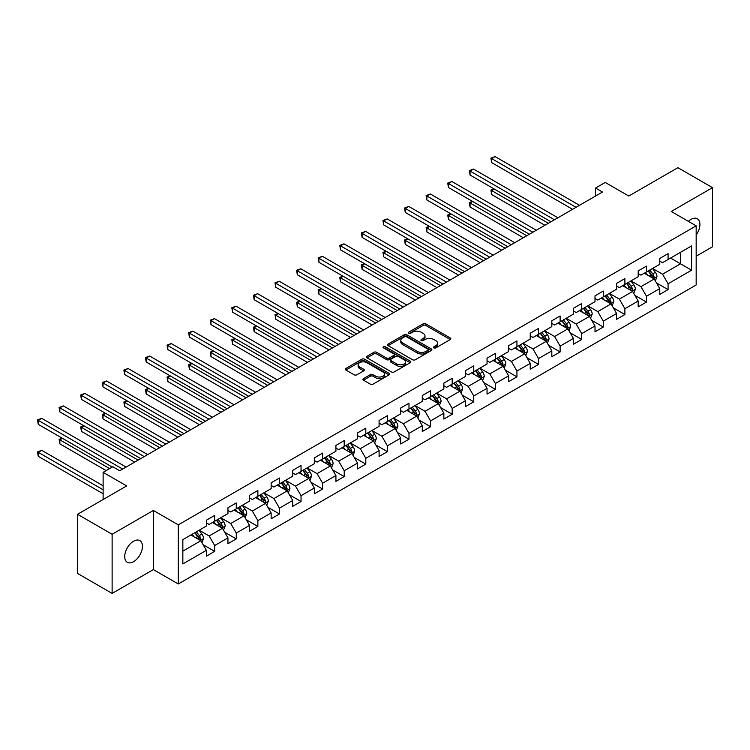 <?xml version="1.0" encoding="UTF-8"?>
<svg xmlns="http://www.w3.org/2000/svg" width="750" height="750" viewBox="0 0 750 750"><rect width="100%" height="100%" fill="white"/><g stroke="black" fill="none" stroke-linecap="round" stroke-linejoin="round"><path stroke-width="1.12" d="M433.941 347.887A1.341 0.778 0 0 0 435.844 347.887L450.281 339.553A1.922 1.106 0 0 0 450.844 338.766A1.922 1.106 0 0 0 450.281 337.978L425.822 323.859A1.922 1.106 0 0 0 423.103 323.859L408.675 332.194A1.341 0.778 0 0 0 408.281 332.747A1.341 0.778 0 0 0 408.675 333.291A1.341 0.778 0 0 0 410.578 333.291L412.444 332.213A6.15 3.553 0 0 1 421.134 332.213L423.178 333.394A6.15 3.553 0 0 1 424.978 335.906A6.15 3.553 0 0 1 423.178 338.409L421.303 339.488A1.341 0.778 0 0 0 420.909 340.041A1.341 0.778 0 0 0 421.303 340.594A1.341 0.778 0 0 0 423.206 340.594L425.081 339.506A6.15 3.553 0 0 1 433.772 339.506L435.806 340.688A6.15 3.553 0 0 1 437.606 343.2A6.15 3.553 0 0 1 435.806 345.703L433.941 346.781A1.341 0.778 0 0 0 433.547 347.334A1.341 0.778 0 0 0 433.941 347.887L433.941 346.781M133.575 561.684A12.525 7.228 120 0 0 141.759 550.641A12.525 7.228 120 0 0 139.838 540.609A12.525 7.228 120 0 0 133.575 541.228A12.525 7.228 120 0 0 125.391 552.263A12.525 7.228 120 0 0 127.313 562.303A12.525 7.228 120 0 0 133.575 561.684M696.169 234.994A12.525 7.228 120 0 0 697.312 218.756A12.525 7.228 120 0 0 691.05 219.375A12.525 7.228 120 0 0 688.406 221.363M363.469 378.609A1.922 1.106 0 0 0 362.906 379.397A1.922 1.106 0 0 0 363.469 380.175L370.331 384.141A1.922 1.106 0 0 0 373.05 384.141L389.081 374.887A1.922 1.106 0 0 0 389.644 374.1A1.922 1.106 0 0 0 389.081 373.312L364.622 359.194A1.922 1.106 0 0 0 361.913 359.194L345.881 368.456A1.922 1.106 0 0 0 345.319 369.234A1.922 1.106 0 0 0 345.881 370.022L354.169 374.803A1.922 1.106 0 0 0 356.878 374.803L363.741 370.847A1.922 1.106 0 0 0 364.303 370.059A1.922 1.106 0 0 0 363.741 369.272L359.634 366.9A5.138 2.963 0 0 1 358.125 364.809A5.138 2.963 0 0 1 361.303 362.062A5.138 2.963 0 0 1 366.9 362.709L382.997 372A5.138 2.963 0 0 1 384.506 374.1A5.138 2.963 0 0 1 381.328 376.837A5.138 2.963 0 0 1 375.731 376.2L373.05 374.644A1.922 1.106 0 0 0 370.331 374.644L363.469 378.609L363.469 380.175M696.169 256.209L712.5 246.778L712.5 187.65L677.897 167.681L628.772 196.041L605.241 182.456L595.556 188.053L602.475 192.047L119.737 470.756L112.819 466.753L103.125 472.35L103.125 499.519M112.125 534.272L112.125 593.409L153.366 569.597L153.366 510.469L112.125 534.272L77.522 514.303L126.656 485.934L103.125 472.35M153.366 510.469L178.275 524.85L696.169 225.844L696.169 284.972L178.275 583.978L178.275 524.85M712.5 187.65L671.259 211.463L696.169 225.844M412.575 359.747A1.922 1.106 0 0 0 415.294 359.747L431.325 350.494A1.922 1.106 0 0 0 431.887 349.706A1.922 1.106 0 0 0 431.325 348.919L406.875 334.809A1.922 1.106 0 0 0 404.156 334.809L388.125 344.062A1.922 1.106 0 0 0 387.562 344.841A1.922 1.106 0 0 0 388.125 345.628L412.575 359.747M383.981 348.178A1.341 0.778 0 0 1 385.341 348.366L385.341 346.762L410.203 361.116A1.922 1.106 0 0 1 410.766 361.903A1.922 1.106 0 0 1 410.203 362.691L394.172 371.944A1.922 1.106 0 0 1 391.453 371.944L367.003 357.825L367.003 356.259A1.922 1.106 0 0 0 366.441 357.037A1.922 1.106 0 0 0 367.003 357.825M367.003 356.259L373.866 352.294A1.922 1.106 0 0 1 376.584 352.294L386.494 358.022A1.922 1.106 0 0 0 389.213 358.022L393.769 355.397A1.922 1.106 0 0 0 394.331 354.609A1.922 1.106 0 0 0 393.769 353.822L383.438 347.859A1.341 0.778 0 0 1 383.044 347.316A1.341 0.778 0 0 1 383.878 346.594A1.341 0.778 0 0 1 385.341 346.762M112.125 593.409L77.522 573.431L77.522 514.303M203.119 544.706L214.678 551.372L214.678 545.541L227.963 537.872L227.963 543.703L236.269 538.913L236.269 533.081L249.553 525.403L249.553 531.244L257.859 526.444L257.859 520.613L271.144 512.944L271.144 518.775L279.45 513.984L279.45 508.144L292.734 500.475L292.734 506.306L301.041 501.516L301.041 495.684L314.325 488.016L314.325 493.847L322.631 489.047L322.631 483.216L335.916 475.547L335.916 481.378L344.222 476.588L344.222 470.756L357.506 463.078L357.506 468.919L365.812 464.119L365.812 458.287L379.097 450.619L379.097 456.45L387.403 451.659L387.403 445.819L400.688 438.15L400.688 443.981L408.994 439.191L408.994 433.359L422.278 425.691L422.278 431.522L430.584 426.722L430.584 420.891L443.869 413.222L443.869 419.053L452.175 414.262L452.175 408.431L465.459 400.753L465.459 406.594L473.766 401.794L473.766 395.963L487.05 388.294L487.05 394.125L495.356 389.334L495.356 383.494L508.641 375.825L508.641 381.656L516.938 376.866L516.938 371.034L530.231 363.366L530.231 369.197L538.528 364.397L538.528 358.566L551.822 350.897L551.822 356.728L560.119 351.938L560.119 346.106L573.413 338.428L573.413 344.269L581.709 339.469L581.709 333.637L595.003 325.969L595.003 331.8L603.3 327.009L603.3 321.169L616.594 313.5L616.594 319.331L624.891 314.541L624.891 308.709L638.184 301.041L638.184 306.872L646.481 302.072L646.481 296.241L659.766 288.572L659.766 294.403L668.072 289.613L668.072 283.781L691.603 270.197L691.603 245.906L680.531 252.291L680.531 263.803L691.603 270.197M214.678 551.372L206.372 556.172L206.372 550.341L182.85 563.925L182.85 539.634L206.372 526.05L206.372 520.209L214.678 515.419L214.678 521.25L227.963 513.581L227.963 507.75L236.269 502.95L236.269 508.791L249.553 501.112L249.553 495.281L257.859 490.491L257.859 496.322L271.144 488.653L271.144 482.822L279.45 478.022L279.45 483.853L292.734 476.184L292.734 470.353L301.041 465.562L301.041 471.394L314.325 463.725L314.325 457.884L322.631 453.094L322.631 458.925L335.916 451.256L335.916 445.425L344.222 440.625L344.222 446.466L357.506 438.788L357.506 432.956L365.812 428.166L365.812 433.997L379.097 426.328L379.097 420.497L387.403 415.697L387.403 421.528L400.688 413.859L400.688 408.028L408.994 403.238L408.994 409.069L422.278 401.4L422.278 395.559L430.584 390.769L430.584 396.6L443.869 388.931L443.869 383.1L452.175 378.3L452.175 384.141L465.459 376.462L465.459 370.631L473.766 365.841L473.766 371.672L487.05 364.003L487.05 358.172L495.356 353.372L495.356 359.203L508.641 351.534L508.641 345.703L516.938 340.912L516.938 346.744L530.231 339.075L530.231 333.234L538.528 328.444L538.528 334.275L551.822 326.606L551.822 320.775L560.119 315.975L560.119 321.816L573.413 314.137L573.413 308.306L581.709 303.516L581.709 309.347L595.003 301.678L595.003 295.847L603.3 291.047L603.3 296.878L616.594 289.209L616.594 283.378L624.891 278.588L624.891 284.419L638.184 276.75L638.184 270.909L646.481 266.119L646.481 271.95L659.766 264.281L659.766 258.45L668.072 253.65L668.072 259.491L691.603 245.906M212.466 522.534L222.431 528.281L209.147 535.95L199.181 530.203M206.372 522.853L209.147 524.447L214.678 521.25M209.147 535.95L214.678 545.541M222.431 528.281L227.963 537.872M234.056 510.066L244.022 515.822L230.728 523.491L220.772 517.734M227.963 510.384L230.728 511.988L236.269 508.791M230.728 523.491L236.269 533.081M244.022 515.822L249.553 525.403M255.647 497.597L265.613 503.353L252.319 511.022L242.362 505.275M249.553 497.916L252.319 499.519L257.859 496.322M252.319 511.022L257.859 520.613M265.613 503.353L271.144 512.944M277.238 485.138L287.203 490.884L273.909 498.562L263.944 492.806M271.144 485.456L273.909 487.05L279.45 483.853M273.909 498.562L279.45 508.144M287.203 490.884L292.734 500.475M298.828 472.669L308.794 478.425L295.5 486.094L285.534 480.338M292.734 472.987L295.5 474.591L301.041 471.394M295.5 486.094L301.041 495.684M308.794 478.425L314.325 488.016M320.419 460.209L330.384 465.956L317.091 473.625L307.125 467.878M314.325 460.528L317.091 462.122L322.631 458.925M317.091 473.625L322.631 483.216M330.384 465.956L335.916 475.547M342.009 447.741L351.975 453.497L338.681 461.166L328.716 455.409M335.916 448.059L338.681 449.662L344.222 446.466M338.681 461.166L344.222 470.756M351.975 453.497L357.506 463.078M363.6 435.272L373.556 441.028L360.272 448.697L350.306 442.95M357.506 435.591L360.272 437.194L365.812 433.997M360.272 448.697L365.812 458.287M373.556 441.028L379.097 450.619M385.191 422.812L395.147 428.559L381.863 436.238L371.897 430.481M379.097 423.131L381.863 424.725L387.403 421.528M381.863 436.238L387.403 445.819M395.147 428.559L400.688 438.15M406.772 410.344L416.737 416.1L403.453 423.769L393.488 418.012M400.688 410.663L403.453 412.266L408.994 409.069M403.453 423.769L408.994 433.359M416.737 416.1L422.278 425.691M428.363 397.884L438.328 403.631L425.044 411.3L415.078 405.553M422.278 398.203L425.044 399.797L430.584 396.6M425.044 411.3L430.584 420.891M438.328 403.631L443.869 413.222M449.953 385.416L459.919 391.172L446.634 398.841L436.669 393.084M443.869 385.734L446.634 387.338L452.175 384.141M446.634 398.841L452.175 408.431M459.919 391.172L465.459 400.753M471.544 372.947L481.509 378.703L468.225 386.372L458.259 380.625M465.459 373.266L468.225 374.869L473.766 371.672M468.225 386.372L473.766 395.963M481.509 378.703L487.05 388.294M493.134 360.487L503.1 366.234L489.816 373.912L479.85 368.156M487.05 360.806L489.816 362.4L495.356 359.203M489.816 373.912L495.356 383.494M503.1 366.234L508.641 375.825M514.725 348.019L524.691 353.775L511.406 361.444L501.441 355.688M508.641 348.337L511.406 349.941L516.938 346.744M511.406 361.444L516.938 371.034M524.691 353.775L530.231 363.366M536.316 335.559L546.281 341.306L532.997 348.975L523.031 343.228M530.231 335.878L532.997 337.472L538.528 334.275M532.997 348.975L538.528 358.566M546.281 341.306L551.822 350.897M557.906 323.091L567.872 328.847L554.587 336.516L544.622 330.759M551.822 323.409L554.587 325.012L560.119 321.816M554.587 336.516L560.119 346.106M567.872 328.847L573.413 338.428M579.497 310.622L589.462 316.378L576.178 324.047L566.213 318.3M573.413 310.941L576.178 312.544L581.709 309.347M576.178 324.047L581.709 333.637M589.462 316.378L595.003 325.969M601.087 298.163L611.053 303.909L597.769 311.588L587.803 305.831M595.003 298.481L597.769 300.075L603.3 296.878M597.769 311.588L603.3 321.169M611.053 303.909L616.594 313.5M622.678 285.694L632.644 291.45L619.359 299.119L609.394 293.363M616.594 286.012L619.359 287.616L624.891 284.419M619.359 299.119L624.891 308.709M632.644 291.45L638.184 301.041M644.269 273.234L654.234 278.981L640.95 286.65L630.984 280.903M638.184 273.553L640.95 275.147L646.481 271.95M640.95 286.65L646.481 296.241M654.234 278.981L659.766 288.572M670.566 258.047L680.531 263.803L662.541 274.191L652.575 268.434M659.766 261.084L662.541 262.678L668.072 259.491M662.541 274.191L668.072 283.781M153.366 569.597L178.275 583.978M595.556 188.053L595.556 196.041M182.85 551.138L200.841 540.75L190.875 534.994M200.841 540.75L206.372 550.341M656.522 282.938L668.072 289.613M634.931 295.406L646.481 302.072M613.341 307.866L624.891 314.541M591.75 320.334L603.3 327.009M570.159 332.803L581.709 339.469M548.569 345.262L560.119 351.938M526.978 357.731L538.528 364.397M505.388 370.191L516.938 376.866M483.797 382.659L495.356 389.334M462.206 395.128L473.766 401.794M440.616 407.587L452.175 414.262M419.025 420.056L430.584 426.722M397.434 432.516L408.994 439.191M375.844 444.984L387.403 451.659M354.253 457.453L365.812 464.119M332.662 469.913L344.222 476.588M311.072 482.381L322.631 489.047M289.481 494.841L301.041 501.516M267.891 507.309L279.45 513.984M246.3 519.778L257.859 526.444M224.709 532.238L236.269 538.913M434.475 348.075L435.806 347.306A6.15 3.553 0 0 0 437.606 344.794L437.606 343.2M424.978 335.906L424.978 337.5A6.15 3.553 0 0 1 423.178 340.012L421.847 340.781M450.253 339.562L425.822 325.463A1.922 1.106 0 0 0 423.103 325.463L409.209 333.488M431.297 350.503L406.875 336.403A1.922 1.106 0 0 0 404.156 336.403L388.153 345.647M427.931 350.259A1.341 0.778 0 0 0 428.325 349.706A1.341 0.778 0 0 0 427.931 349.153L406.462 336.769A1.341 0.778 0 0 0 404.569 336.769L402.591 337.903A6.15 3.553 0 0 0 400.791 340.416A6.15 3.553 0 0 0 402.591 342.919L417.262 351.394A6.15 3.553 0 0 0 425.963 351.394L427.931 350.259L427.931 351.853A1.341 0.778 0 0 0 428.325 351.309L428.325 349.706M400.791 340.416L400.791 342.009A6.15 3.553 0 0 0 402.591 344.522L402.591 342.919M427.931 351.853L425.963 352.987A6.15 3.553 0 0 1 417.262 352.987L402.591 344.522M367.031 357.844L373.866 353.897L373.866 352.294M394.331 354.609L394.331 356.203A1.922 1.106 0 0 1 393.769 356.991L389.213 359.616A1.922 1.106 0 0 1 386.494 359.616L376.584 353.897A1.922 1.106 0 0 0 373.866 353.897M385.341 348.366L410.175 362.7M396.788 363.966A5.138 2.963 0 0 0 402.384 364.603A5.138 2.963 0 0 0 405.562 361.866A5.138 2.963 0 0 0 404.053 359.766L398.381 356.494A1.922 1.106 0 0 0 395.663 356.494L391.116 359.119A1.922 1.106 0 0 0 390.553 359.906A1.922 1.106 0 0 0 391.116 360.684L396.788 363.966L396.788 365.559A5.138 2.963 0 0 0 402.384 366.206A5.138 2.963 0 0 0 405.562 363.459L405.562 361.866M390.553 359.906L390.553 361.5A1.922 1.106 0 0 0 391.116 362.288L391.116 360.684M396.788 365.559L391.116 362.288M384.506 374.1L384.506 375.694A5.138 2.963 0 0 1 381.328 378.441A5.138 2.963 0 0 1 375.731 377.794L373.05 376.247A1.922 1.106 0 0 0 370.331 376.247L363.497 380.194M358.125 364.809L358.125 366.403A5.138 2.963 0 0 0 359.634 368.503L359.634 366.9M363.712 370.856L359.634 368.503M389.081 373.312L389.081 374.887L364.622 360.797A1.922 1.106 0 0 0 361.913 360.797L345.9 370.031L345.881 368.456M655.331 280.875L656.972 276.731A5.184 2.991 -120 0 0 655.322 272.316L652.463 268.5M647.484 275.081L645.544 272.494M494.288 189.037L491.653 190.556L491.653 194.55L544.894 225.291M653.428 278.522L654.178 276.947A5.184 2.991 -120 0 0 652.688 273.834L649.828 270.019M648.534 270.769L651.703 274.997A2.644 1.528 60 0 1 652.181 275.803L654.178 276.947M648.169 270.975L651.028 274.791A5.184 2.991 60 0 1 652.509 277.913M491.653 194.55L490.894 190.116L548.362 223.294M490.894 190.116L493.978 188.859M576.038 207.309L491.653 158.588L495.113 156.591L579.497 205.312M572.578 209.306L491.653 162.591L491.653 158.588L490.894 158.156L495.113 156.591M491.653 162.591L490.894 158.156M633.741 293.344L635.381 289.191A5.184 2.991 -120 0 0 633.731 284.775L630.872 280.969M625.894 287.55L623.953 284.962M472.697 201.497L470.062 203.016L470.062 207.009L523.312 237.75M631.838 290.981L632.587 289.416A5.184 2.991 -120 0 0 631.097 286.294L628.237 282.488M626.944 283.238L630.112 287.466A2.644 1.528 60 0 1 630.591 288.263L632.587 289.416M626.578 283.444L629.438 287.259A5.184 2.991 60 0 1 630.919 290.372M470.062 207.009L469.303 202.575L526.772 235.753M469.303 202.575L472.387 201.328M612.15 305.803L613.791 301.659A5.184 2.991 -120 0 0 612.141 297.244L609.281 293.428M604.303 300.019L602.362 297.422M451.106 213.966L448.472 215.484L448.472 219.478L501.722 250.219M610.247 303.45L610.997 301.884A5.184 2.991 -120 0 0 609.506 298.762L606.656 294.947M605.353 295.697L608.522 299.925A2.644 1.528 60 0 1 609 300.731L610.997 301.884M604.988 295.903L607.847 299.719A5.184 2.991 60 0 1 609.328 302.841M448.472 219.478L447.712 215.044L505.181 248.222M447.712 215.044L450.806 213.787M554.447 219.778L470.062 171.056L473.522 169.059L557.906 217.772M550.988 221.775L470.062 175.05L470.062 171.056L469.303 170.616L473.522 169.059M470.062 175.05L469.303 170.616M532.856 232.238L448.472 183.525L451.941 181.528L536.316 230.241M529.397 234.234L448.472 187.519L448.472 183.525L447.712 183.084L451.941 181.528M448.472 187.519L447.712 183.084M590.559 318.272L592.2 314.128A5.184 2.991 -120 0 0 590.55 309.713L587.691 305.897M582.712 312.478L580.772 309.891M429.516 226.434L426.881 227.953L426.881 231.947L480.131 262.678M588.656 315.919L589.406 314.344A5.184 2.991 -120 0 0 587.916 311.222L585.066 307.416M583.762 308.166L586.931 312.394A2.644 1.528 60 0 1 587.409 313.2L589.406 314.344M583.397 308.372L586.256 312.188A5.184 2.991 60 0 1 587.737 315.309M426.881 231.947L426.122 227.513L483.591 260.681M426.122 227.513L429.216 226.256M568.969 330.741L570.609 326.588A5.184 2.991 -120 0 0 568.959 322.172L566.1 318.356M561.122 324.947L559.181 322.359M407.925 238.894L405.3 240.412L405.3 244.406L458.541 275.147M567.066 328.378L567.816 326.812A5.184 2.991 -120 0 0 566.325 323.691L563.475 319.875M562.172 320.625L565.341 324.862A2.644 1.528 60 0 1 565.819 325.659L567.816 326.812M561.806 320.841L564.666 324.647A5.184 2.991 60 0 1 566.156 327.769M405.3 244.406L404.531 239.972L462 273.15M404.531 239.972L407.625 238.716M547.378 343.2L549.019 339.056A5.184 2.991 -120 0 0 547.369 334.641L544.509 330.825M539.531 337.406L537.591 334.819M386.334 251.363L383.709 252.881L383.709 256.875L436.95 287.616M545.484 340.847L546.225 339.272A5.184 2.991 -120 0 0 544.734 336.159L541.884 332.344M540.581 333.094L543.75 337.322A2.644 1.528 60 0 1 544.228 338.128L546.225 339.272M540.225 333.3L543.075 337.116A5.184 2.991 60 0 1 544.566 340.238M383.709 256.875L382.941 252.441L440.409 285.619M382.941 252.441L386.034 251.184M511.266 244.706L426.881 195.984L430.35 193.987L514.725 242.709M507.806 246.703L426.881 199.978L426.881 195.984L426.122 195.544L430.35 193.987M426.881 199.978L426.122 195.544M489.675 257.166L405.3 208.453L408.759 206.456L493.134 255.169M486.216 259.163L405.3 212.447L405.3 208.453L404.531 208.012L408.759 206.456M405.3 212.447L404.531 208.012M468.084 269.634L383.709 220.912L387.169 218.916L471.544 267.638M464.625 271.631L383.709 224.916L383.709 220.912L382.941 220.481L387.169 218.916M383.709 224.916L382.941 220.481M446.494 282.103L362.119 233.381L365.578 231.384L449.953 280.106M443.034 284.1L362.119 237.375L362.119 233.381L361.35 232.941L365.578 231.384M362.119 237.375L361.35 232.941M424.903 294.562L340.528 245.85L343.988 243.853L428.363 292.566M421.444 296.559L340.528 249.844L340.528 245.85L339.759 245.409L343.988 243.853M340.528 249.844L339.759 245.409M403.312 307.031L318.938 258.309L322.397 256.312L406.772 305.034M399.853 309.028L318.938 262.303L318.938 258.309L318.169 257.869L322.397 256.312M318.938 262.303L318.169 257.869M381.722 319.491L297.347 270.778L300.806 268.781L385.191 317.494M378.263 321.488L297.347 274.772L297.347 270.778L296.588 270.338L300.806 268.781M297.347 274.772L296.588 270.338M360.131 331.959L275.756 283.238L279.216 281.241L363.6 329.962M356.672 333.956L275.756 287.241L275.756 283.238L274.997 282.806L279.216 281.241M275.756 287.241L274.997 282.806M338.55 344.428L254.166 295.706L257.625 293.709L342.009 342.431M335.081 346.425L254.166 299.7L254.166 295.706L253.406 295.266L257.625 293.709M254.166 299.7L253.406 295.266M316.959 356.887L232.575 308.175L236.034 306.178L320.419 354.891M313.491 358.884L232.575 312.169L232.575 308.175L231.816 307.734L236.034 306.178M232.575 312.169L231.816 307.734M295.369 369.356L210.984 320.634L214.444 318.637L298.828 367.359M291.909 371.353L210.984 324.628L210.984 320.634L210.225 320.194L214.444 318.637M210.984 324.628L210.225 320.194M273.778 381.816L189.394 333.103L192.853 331.106L277.238 379.819M270.319 383.812L189.394 337.097L189.394 333.103L188.634 332.662L192.853 331.106M189.394 337.097L188.634 332.662M252.188 394.284L167.803 345.562L171.263 343.566L255.647 392.288M248.728 396.281L167.803 349.566L167.803 345.562L167.044 345.131L171.263 343.566M167.803 349.566L167.044 345.131M230.597 406.753L146.213 358.031L149.672 356.034L234.056 404.756M227.137 408.75L146.213 362.025L146.213 358.031L145.453 357.591L149.672 356.034M146.213 362.025L145.453 357.591M209.006 419.213L124.622 370.5L128.081 368.503L212.466 417.216M205.547 421.209L124.622 374.494L124.622 370.5L123.863 370.059L128.081 368.503M124.622 374.494L123.863 370.059M187.416 431.681L103.031 382.959L106.491 380.963L190.875 429.684M183.956 433.678L103.031 386.953L103.031 382.959L102.272 382.519L106.491 380.963M103.031 386.953L102.272 382.519M165.825 444.141L81.441 395.428L84.9 393.431L169.284 442.144M162.366 446.137L81.441 399.422L81.441 395.428L80.681 394.988L84.9 393.431M81.441 399.422L80.681 394.988M144.234 456.609L59.85 407.887L63.309 405.891L147.694 454.613M140.775 458.606L59.85 411.891L59.85 407.887L59.091 407.456L63.309 405.891M59.85 411.891L59.091 407.456M525.788 355.669L527.428 351.516A5.184 2.991 -120 0 0 525.778 347.1L522.919 343.294M517.941 349.875L516 347.288M364.744 263.822L362.119 265.341L362.119 269.344L415.359 300.075M523.894 353.306L524.634 351.741A5.184 2.991 -120 0 0 523.144 348.619L520.294 344.812M518.991 345.562L522.159 349.791A2.644 1.528 60 0 1 522.638 350.587L524.634 351.741M518.634 345.769L521.484 349.584A5.184 2.991 60 0 1 522.975 352.697M362.119 269.344L361.35 264.9L418.819 298.078M361.35 264.9L364.444 263.653M504.197 368.128L505.837 363.984A5.184 2.991 -120 0 0 504.187 359.569L501.328 355.753M496.35 362.344L494.409 359.747M343.153 276.291L340.528 277.809L340.528 281.803L393.769 312.544M502.303 365.775L503.044 364.209A5.184 2.991 -120 0 0 501.553 361.088L498.703 357.272M497.4 358.022L500.569 362.25A2.644 1.528 60 0 1 501.047 363.056L503.044 364.209M497.044 358.228L499.894 362.044A5.184 2.991 60 0 1 501.384 365.166M340.528 281.803L339.759 277.369L397.228 310.547M339.759 277.369L342.853 276.112M482.606 380.597L484.256 376.453A5.184 2.991 -120 0 0 482.597 372.037L479.738 368.222M474.759 374.803L472.819 372.216M321.562 288.759L318.938 290.278L318.938 294.272L372.178 325.012M480.712 378.244L481.453 376.669A5.184 2.991 -120 0 0 479.962 373.547L477.113 369.741M475.809 370.491L478.978 374.719A2.644 1.528 60 0 1 479.456 375.525L481.453 376.669M475.453 370.697L478.303 374.513A5.184 2.991 60 0 1 479.794 377.634M318.938 294.272L318.169 289.838L375.637 323.006M318.169 289.838L321.262 288.581M461.016 393.066L462.666 388.912A5.184 2.991 -120 0 0 461.006 384.497L458.147 380.681M453.169 387.272L451.228 384.684M299.972 301.219L297.347 302.738L297.347 306.731L350.587 337.472M459.122 390.703L459.862 389.137A5.184 2.991 -120 0 0 458.381 386.016L455.522 382.2M454.219 382.95L457.387 387.188A2.644 1.528 60 0 1 457.866 387.984L459.862 389.137M453.863 383.166L456.713 386.972A5.184 2.991 60 0 1 458.203 390.094M297.347 306.731L296.588 302.297L354.047 335.475M296.588 302.297L299.672 301.041M439.425 405.525L441.075 401.381A5.184 2.991 -120 0 0 439.416 396.966L436.556 393.15M431.578 399.731L429.637 397.144M278.381 313.688L275.756 315.206L275.756 319.2L328.997 349.941M437.531 403.172L438.272 401.597A5.184 2.991 -120 0 0 436.791 398.484L433.931 394.669M432.628 395.419L435.797 399.647A2.644 1.528 60 0 1 436.275 400.453L438.272 401.597M432.272 395.625L435.122 399.441A5.184 2.991 60 0 1 436.613 402.562M275.756 319.2L274.997 314.766L332.456 347.944M274.997 314.766L278.081 313.509M417.834 417.994L419.484 413.841A5.184 2.991 -120 0 0 417.825 409.425L414.966 405.619M409.988 412.2L408.047 409.613M256.791 326.147L254.166 327.666L254.166 331.669L307.406 362.4M415.941 415.631L416.681 414.066A5.184 2.991 -120 0 0 415.2 410.944L412.341 407.137M411.038 407.887L414.206 412.116A2.644 1.528 60 0 1 414.694 412.913L416.681 414.066M410.681 408.094L413.531 411.909A5.184 2.991 60 0 1 415.022 415.022M254.166 331.669L253.406 327.225L310.866 360.403M253.406 327.225L256.491 325.978M396.244 430.453L397.894 426.309A5.184 2.991 -120 0 0 396.234 421.894L393.375 418.078M388.397 424.669L386.456 422.072M235.2 338.616L232.575 340.134L232.575 344.128L285.816 374.869M394.35 428.1L395.091 426.534A5.184 2.991 -120 0 0 393.609 423.412L390.75 419.597M389.447 420.347L392.616 424.575A2.644 1.528 60 0 1 393.103 425.381L395.091 426.534M389.091 420.553L391.941 424.369A5.184 2.991 60 0 1 393.431 427.491M232.575 344.128L231.816 339.694L289.275 372.872M231.816 339.694L234.9 338.438M374.653 442.922L376.303 438.778A5.184 2.991 -120 0 0 374.644 434.363L371.784 430.547M366.806 437.128L364.866 434.541M213.609 351.084L210.984 352.603L210.984 356.597L264.225 387.338M372.759 440.569L373.5 438.994A5.184 2.991 -120 0 0 372.019 435.881L369.159 432.066M367.856 432.816L371.025 437.044A2.644 1.528 60 0 1 371.512 437.85L373.5 438.994M367.5 433.022L370.359 436.837A5.184 2.991 60 0 1 371.841 439.959M210.984 356.597L210.225 352.162L267.684 385.331M210.225 352.162L213.309 350.906M353.062 455.391L354.713 451.238A5.184 2.991 -120 0 0 353.053 446.822L350.194 443.006M345.216 449.597L343.275 447.009M192.019 363.544L189.394 365.062L189.394 369.056L242.634 399.797M351.169 453.028L351.909 451.462A5.184 2.991 -120 0 0 350.428 448.341L347.569 444.525M346.266 445.275L349.434 449.513A2.644 1.528 60 0 1 349.922 450.309L351.909 451.462M345.909 445.491L348.769 449.297A5.184 2.991 60 0 1 350.25 452.419M189.394 369.056L188.634 364.622L246.094 397.8M188.634 364.622L191.719 363.366M331.472 467.85L333.122 463.706A5.184 2.991 -120 0 0 331.462 459.291L328.612 455.475M323.625 462.056L321.684 459.469M170.428 376.012L167.803 377.531L167.803 381.525L221.044 412.266M329.578 465.497L330.319 463.922A5.184 2.991 -120 0 0 328.837 460.809L325.978 456.994M324.675 457.744L327.844 461.972A2.644 1.528 60 0 1 328.331 462.778L330.319 463.922M324.319 457.95L327.178 461.766A5.184 2.991 60 0 1 328.659 464.887M167.803 381.525L167.044 377.091L224.503 410.269M167.044 377.091L170.128 375.834M309.881 480.319L311.531 476.166A5.184 2.991 -120 0 0 309.872 471.75L307.022 467.944M302.034 474.525L300.094 471.938M148.847 388.472L146.213 389.991L146.213 393.994L199.453 424.725M307.987 477.956L308.728 476.391A5.184 2.991 -120 0 0 307.247 473.269L304.387 469.462M303.084 470.212L306.262 474.441A2.644 1.528 60 0 1 306.741 475.238L308.728 476.391M302.728 470.419L305.587 474.234A5.184 2.991 60 0 1 307.069 477.347M146.213 393.994L145.453 389.55L202.912 422.728M145.453 389.55L148.537 388.303M288.291 492.778L289.941 488.634A5.184 2.991 -120 0 0 288.281 484.219L285.431 480.403M280.444 486.994L278.503 484.397M127.256 400.941L124.622 402.459L124.622 406.453L177.863 437.194M286.397 490.425L287.137 488.859A5.184 2.991 -120 0 0 285.656 485.738L282.797 481.922M281.503 482.672L284.672 486.9A2.644 1.528 60 0 1 285.15 487.706L287.137 488.859M281.137 482.878L283.997 486.694A5.184 2.991 60 0 1 285.478 489.816M124.622 406.453L123.863 402.019L181.322 435.197M123.863 402.019L126.947 400.763M266.7 505.247L268.35 501.103A5.184 2.991 -120 0 0 266.691 496.687L263.841 492.872M258.853 499.453L256.922 496.866M105.666 413.409L103.031 414.928L103.031 418.922L156.272 449.662M264.806 502.894L265.547 501.319A5.184 2.991 -120 0 0 264.066 498.206L261.206 494.391M259.913 495.141L263.081 499.369A2.644 1.528 60 0 1 263.559 500.175L265.547 501.319M259.547 495.347L262.406 499.163A5.184 2.991 60 0 1 263.888 502.284M103.031 418.922L102.272 414.488L159.731 447.656M102.272 414.488L105.356 413.231M245.109 517.716L246.759 513.562A5.184 2.991 -120 0 0 245.1 509.147L242.25 505.331M237.272 511.922L235.331 509.334M84.075 425.869L81.441 427.387L81.441 431.381L134.681 462.122M243.216 515.353L243.956 513.787A5.184 2.991 -120 0 0 242.475 510.666L239.616 506.85M238.322 507.6L241.491 511.838A2.644 1.528 60 0 1 241.969 512.634L243.956 513.787M237.956 507.816L240.816 511.622A5.184 2.991 60 0 1 242.297 514.744M81.441 431.381L80.681 426.947L138.141 460.125M80.681 426.947L83.766 425.691M223.519 530.175L225.169 526.031A5.184 2.991 -120 0 0 223.509 521.616L220.659 517.8M215.681 524.381L213.741 521.794M62.484 438.337L59.85 439.856L59.85 443.85L106.172 470.597M221.625 527.822L222.366 526.247A5.184 2.991 -120 0 0 220.884 523.134L218.025 519.319M216.731 520.069L219.9 524.297A2.644 1.528 60 0 1 220.378 525.103L222.366 526.247M216.366 520.275L219.225 524.091A5.184 2.991 60 0 1 220.706 527.212M59.85 443.85L59.091 439.416L109.631 468.6M59.091 439.416L62.175 438.159M201.928 542.644L203.578 538.491A5.184 2.991 -120 0 0 201.919 534.075L199.069 530.269M194.091 536.85L192.15 534.263M103.125 485.775L41.719 450.319L38.259 452.316L38.259 456.319L103.125 493.762M200.034 540.281L200.775 538.716A5.184 2.991 -120 0 0 199.294 535.594L196.434 531.788M195.141 532.537L198.309 536.766A2.644 1.528 60 0 1 198.787 537.562L200.775 538.716M194.775 532.744L197.634 536.559A5.184 2.991 60 0 1 199.116 539.672M38.259 456.319L37.5 451.884L103.125 489.769M37.5 451.884L41.719 450.319M122.644 469.078L38.259 420.356L41.719 418.359L126.103 467.081M112.266 467.081L38.259 424.35L38.259 420.356L37.5 419.916L41.719 418.359M38.259 424.35L37.5 419.916M435.806 347.306L435.806 345.703M421.303 340.594L421.303 339.488M423.178 340.012L423.178 338.409M408.675 333.291L408.675 332.194M423.103 325.463L423.103 323.859M425.822 325.463L425.822 323.859M450.281 339.553L450.281 337.978M388.125 345.628L388.125 344.062M404.156 336.403L404.156 334.809M406.875 336.403L406.875 334.809M431.325 350.494L431.325 348.919M417.262 352.987L417.262 351.394M425.963 352.987L425.963 351.394M376.584 353.897L376.584 352.294M386.494 359.616L386.494 358.022M389.213 359.616L389.213 358.022M393.769 356.991L393.769 355.397M410.203 362.691L410.203 361.116M370.331 376.247L370.331 374.644M373.05 376.247L373.05 374.644M375.731 377.794L375.731 376.2M363.741 370.847L363.741 369.272M361.913 360.797L361.913 359.194M364.622 360.797L364.622 359.194M653.719 278.691L656.944 276.834M652.688 273.834L655.322 272.316M649.003 275.963L651.028 274.791M632.128 291.15L635.353 289.294M631.097 286.294L633.731 284.775M627.413 288.422L629.438 287.259M610.538 303.619L613.762 301.762M609.506 298.762L612.141 297.244M605.822 300.891L607.847 299.719M588.947 316.088L592.172 314.222M587.916 311.222L590.55 309.713M584.231 313.359L586.256 312.188M567.366 328.547L570.581 326.691M566.325 323.691L568.959 322.172M562.641 325.819L564.666 324.647M545.775 341.016L548.991 339.159M544.734 336.159L547.369 334.641M541.05 338.287L543.075 337.116M524.184 353.475L527.4 351.619M523.144 348.619L525.778 347.1M519.459 350.747L521.484 349.584M502.594 365.944L505.809 364.088M501.553 361.088L504.187 359.569M497.869 363.216L499.894 362.044M481.003 378.412L484.219 376.547M479.962 373.547L482.597 372.037M476.278 375.684L478.303 374.513M459.413 390.872L462.628 389.016M458.381 386.016L461.006 384.497M454.688 388.144L456.713 386.972M437.822 403.341L441.038 401.484M436.791 398.484L439.416 396.966M433.097 400.613L435.122 399.441M416.231 415.8L419.447 413.944M415.2 410.944L417.825 409.425M411.506 413.081L413.531 411.909M394.641 428.269L397.856 426.412M393.609 423.412L396.234 421.894M389.916 425.541L391.941 424.369M373.05 440.738L376.266 438.872M372.019 435.881L374.644 434.363M368.325 438.009L370.359 436.837M351.459 453.197L354.675 451.341M350.428 448.341L353.053 446.822M346.734 450.469L348.769 449.297M329.869 465.666L333.084 463.809M328.837 460.809L331.462 459.291M325.144 462.938L327.178 461.766M308.278 478.125L311.494 476.269M307.247 473.269L309.872 471.75M303.553 475.406L305.587 474.234M286.688 490.594L289.903 488.738M285.656 485.738L288.281 484.219M281.962 487.866L283.997 486.694M265.097 503.062L268.312 501.197M264.066 498.206L266.691 496.687M260.372 500.334L262.406 499.163M243.506 515.522L246.722 513.666M242.475 510.666L245.1 509.147M238.781 512.794L240.816 511.622M221.916 527.991L225.131 526.134M220.884 523.134L223.509 521.616M217.191 525.262L219.225 524.091M200.325 540.45L203.541 538.594M199.294 535.594L201.919 534.075M195.6 537.731L197.634 536.559"/></g></svg>
